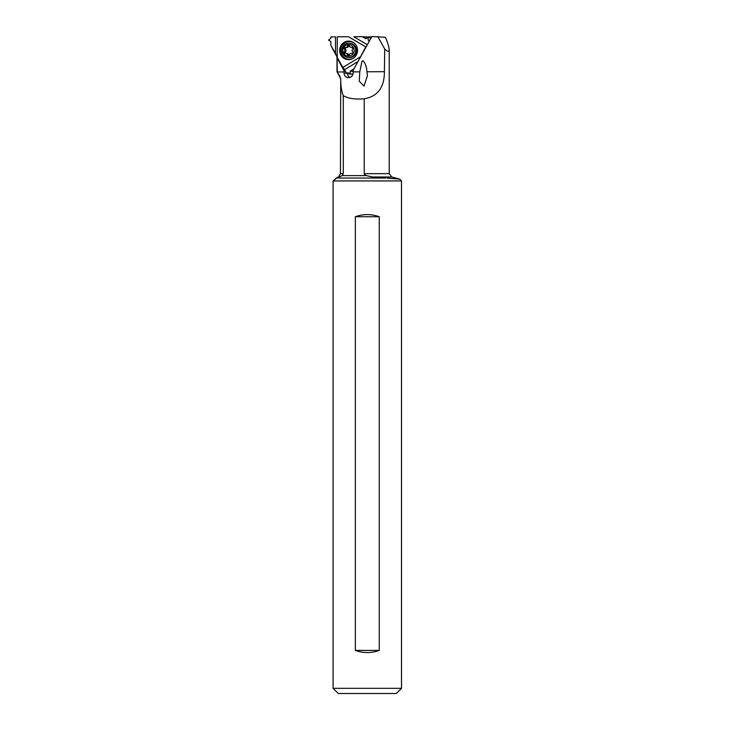<?xml version="1.0" encoding="UTF-8"?>
<svg xmlns="http://www.w3.org/2000/svg" width="730" height="730" viewBox="0 0 730 730"><rect width="100%" height="100%" fill="white"/><g stroke="black" fill="none" stroke-linecap="round" stroke-linejoin="round"><path stroke-width="1.09" d="M360.127 56.995L342.845 67.443L337.242 57.442L337.242 36.783L348.447 36.71L365.73 46.912L359.215 59.276L365.73 46.912M348.602 59.65A9.28 8.961 -84.4 0 0 354.579 43.426A9.28 8.961 -84.4 0 0 339.642 50.443A9.28 8.961 -84.4 0 0 348.602 59.65M353.183 71.394L350.363 71.12L353.922 68.793L350.363 71.12L350.163 73.767L347.708 72.726L346.513 73.447L342.845 67.443L344.66 69.615L357.919 61.603M350.363 71.12L349.798 73.995L353.037 74.049M344.66 69.615L346.513 73.447L349.36 73.73M369.407 40.916L368.203 40.214L369.718 40.36M367.309 44.703L353.813 36.737L362.153 36.646L353.813 36.737M366.843 37.823L365.383 36.956L362.153 36.646L365.548 38.644L368.011 37.54L368.203 40.214L369.398 40.916M335.508 36.865L330.863 36.865L335.508 36.865L335.508 53.272L330.863 45.516L337.242 57.442L335.508 53.272M371.232 37.632L367.774 37.285M330.863 38.288L330.863 36.865L330.863 38.288L328.5 40.095L330.863 38.288M330.863 45.516L330.863 41.464L328.5 40.095L330.863 41.464L330.863 45.516M353.375 58.199A8.833 8.532 95.6 0 1 340.791 50.507A8.833 8.532 95.6 0 1 354.798 43.636M371.88 36.546L353.183 70.18L371.826 36.573L385.404 37.248C387.712 42.641 388.99 46.811 389.227 49.74L389.227 173.667L391.782 176.998L372.546 176.998L366.351 175.601C364.617 174.689 363.914 174.05 364.233 173.667L364.233 98.778C377.693 96.497 384.409 87.454 384.4 71.668L384.719 48.965C387.676 51.839 389.172 52.095 389.227 49.74M371.634 36.911L365.383 36.956M366.962 71.786C366.633 66.813 365.292 63.127 362.929 60.736L361.925 61.475L359.762 71.841L359.288 81.276L363.978 86.067L367.445 75.728L366.962 71.786L384.4 71.668M353.183 70.18L353.183 71.887A30.158 7.802 -90.4 0 1 353.174 72.963C352.846 75.838 351.267 77.416 348.456 77.718L348 77.699M377.738 36.5L384.719 48.965M364.233 98.778C355.054 99.554 348.073 98.513 343.301 95.657L343.301 173.667L342.233 175.601L366.351 175.601M337.005 56.867L337.005 71.768L340.718 78.657C340.709 85.939 341.576 91.606 343.301 95.657M348.456 77.718C345.719 77.471 344.241 75.902 344.022 73.027A30.158 7.802 89.6 0 0 344.022 71.951L344.359 70.053L343.164 67.826M372.546 176.998L385.705 178.038L336.603 178.038L333.099 180.93L333.099 688.326L338.273 693.5L396.335 693.5L401.5 688.326L401.5 180.93L399.684 179.115L386.982 178.147M393.598 178.658L394.784 178.75M396.335 178.868L397.01 178.914M340.335 176.651L338.729 176.651L335.554 178.485L342.233 175.601M337.105 56.967L337.251 71.996L344.022 71.951M349.889 77.471A4.736 4.581 95.6 0 1 347.571 73.557M344.898 70.107L344.359 70.053M337.205 58.053L344.022 70.737M348.137 57.478L348.913 57.551A7.108 6.862 -84.4 0 0 356.468 50.48A7.108 6.862 -84.4 0 0 350.3 43.398L349.515 43.325A7.108 6.862 95.6 0 1 355.692 50.397A7.108 6.862 95.6 0 1 348.137 57.478A7.108 6.862 95.6 0 1 341.959 50.397A7.108 6.862 95.6 0 1 349.515 43.325M342.872 50.37A5.813 5.621 95.6 0 1 348.529 44.557A5.813 5.621 95.6 0 1 354.114 50.37A5.813 5.621 95.6 0 1 348.456 56.183A5.813 5.621 95.6 0 1 342.872 50.37M344.934 53.354A2.528 2.446 95.6 0 1 347.726 55.033A0.794 0.766 -84.4 0 0 349.186 55.033A2.528 2.446 95.6 0 1 352.006 53.354A0.794 0.766 -84.4 0 0 352.745 52.049A2.528 2.446 95.6 0 1 352.773 48.691A0.794 0.766 -84.4 0 0 352.043 47.386A2.528 2.446 95.6 0 1 349.25 45.707A0.794 0.766 -84.4 0 0 347.79 45.707A2.528 2.446 95.6 0 1 344.971 47.386A0.794 0.766 -84.4 0 0 344.231 48.691A2.528 2.446 95.6 0 1 344.213 52.049A0.794 0.766 -84.4 0 0 344.934 53.354M348.967 55.38A0.794 0.766 95.6 0 1 348.849 55.142A2.528 2.446 -84.4 0 0 346.768 53.427L345.655 53.317M351.331 47.423L352.444 47.532A2.528 2.446 -84.4 0 0 352.681 47.541M345.235 47.423L346.349 47.532A2.528 2.446 -84.4 0 0 348.904 45.817A0.794 0.766 95.6 0 1 349.132 45.47M345.418 53.299A0.794 0.766 95.6 0 1 345.327 52.158A2.528 2.446 -84.4 0 0 345.354 48.8A0.794 0.766 95.6 0 1 345.837 47.477M401.5 180.93L333.099 180.93M333.099 688.326L401.5 688.326M379.244 650.412C371.287 653.295 363.321 653.295 355.355 650.412L379.244 650.412L379.244 216.746C371.287 213.863 363.321 213.863 355.355 216.746L355.355 650.412M355.355 216.746L379.244 216.746M362.153 36.646L365.548 38.644L367.637 37.321M371.123 37.841L368.011 37.54L368.203 40.214M349.798 73.995L347.708 72.726L346.513 73.447M342.845 67.443L337.242 57.442M337.242 36.783L348.447 36.71M353.183 71.887L359.762 71.841M340.718 78.657L340.445 173.667L343.301 173.667M344.022 73.027L346.421 73.255M348.849 55.142L347.726 55.033M348.904 45.817L347.79 45.707M345.354 48.8L344.231 48.691M345.327 52.158L344.213 52.049M337.005 71.768L340.207 76.933M364.233 173.667L389.227 173.667M352.964 74.323L349.889 74.022M340.445 173.667L338.729 176.651M352.262 53.363L351.75 53.317M339.988 76.933L340.445 78.657M391.782 176.998L399.684 179.115"/></g></svg>
